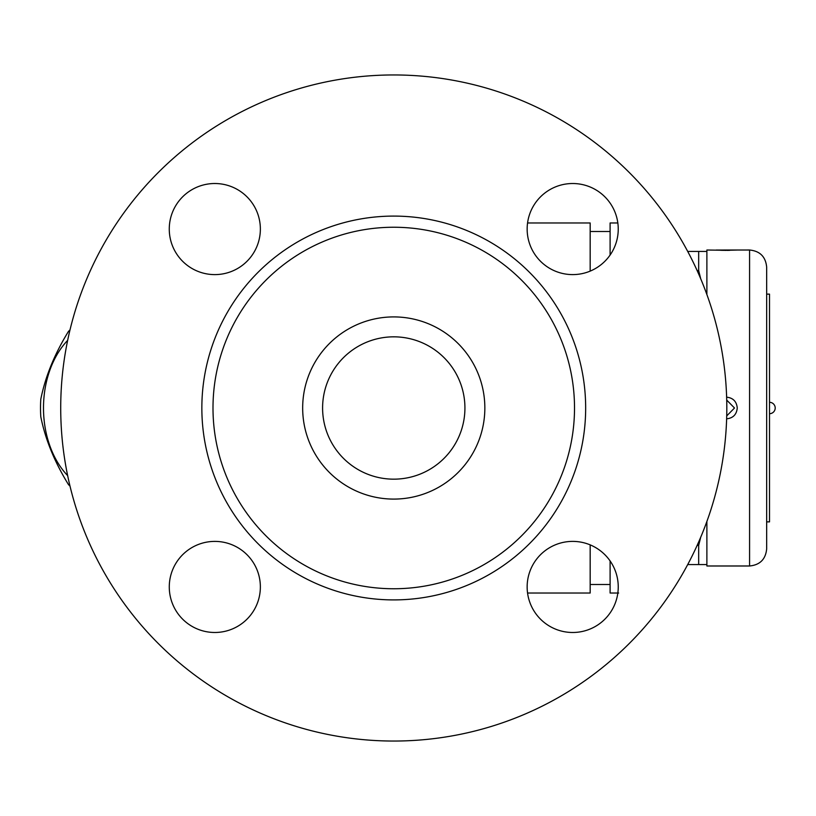 <?xml version="1.0" encoding="UTF-8"?>
<svg xmlns="http://www.w3.org/2000/svg" width="816" height="816" viewBox="0 0 816 816"><rect width="100%" height="100%" fill="white"/><g stroke="black" fill="none" stroke-linecap="round" stroke-linejoin="round"><path stroke-width="1.22" d="M69.992 486.071A93.942 66.422 90 0 1 68.473 484.592C54.57 461.999 45.339 439.406 40.8 416.803A93.942 66.422 90 0 1 40.8 399.197C45.339 376.594 54.57 354.001 68.473 331.408A93.942 66.422 90 0 1 69.992 329.929M67.646 340.394A83.977 59.374 -90 0 0 67.646 475.606M590.172 271.116L590.172 222.972L527.564 222.972M527.564 593.028L590.172 593.028L590.172 544.884M610.103 560.949L610.103 593.028L618.64 593.028M617.834 222.972L610.103 222.972L610.103 255.051M572.699 183.518A45.543 45.543 0 0 1 612.143 251.828A45.543 45.543 0 0 1 533.256 251.828A45.543 45.543 0 0 1 572.699 183.518M726.811 408A333.05 333.05 0 0 1 227.236 696.425A333.05 333.05 0 0 1 227.236 119.575A333.05 333.05 0 0 1 726.811 408M618.242 586.939A45.543 45.543 0 0 1 549.923 626.382A45.543 45.543 0 0 1 549.923 547.495A45.543 45.543 0 0 1 618.242 586.939M214.822 632.482A45.543 45.543 0 0 1 175.379 564.172A45.543 45.543 0 0 1 254.266 564.172A45.543 45.543 0 0 1 214.822 632.482M169.269 229.061A45.543 45.543 0 0 1 237.589 189.618A45.543 45.543 0 0 1 237.589 268.505A45.543 45.543 0 0 1 169.269 229.061M574.515 408A180.754 180.754 0 0 1 393.761 588.754A180.754 180.754 0 0 1 212.996 408A180.754 180.754 0 0 1 393.761 227.246A180.754 180.754 0 0 1 574.515 408M484.847 408A91.086 91.086 0 0 1 348.218 486.887A91.086 91.086 0 0 1 348.218 329.113A91.086 91.086 0 0 1 484.847 408M464.926 408A71.165 71.165 0 0 1 358.173 469.628A71.165 71.165 0 0 1 358.173 346.372A71.165 71.165 0 0 1 464.926 408M706.88 294.525L706.88 250.012L729.565 250.359M715.795 565.988L737.256 565.988L706.88 565.988L706.88 521.475M726.628 418.822C733.074 418.149 736.613 414.548 737.256 408C736.613 401.462 733.074 397.851 726.628 397.178M729.157 250.359L727.005 250.39M725.975 250.39L724.496 250.369M723.69 250.359L720.65 250.277M716.173 250.043L749.578 250.012L749.578 565.988L737.256 565.988A2.846 2.846 -86.1 0 1 736.868 565.957L737.042 565.978M726.719 400.095L734.502 408L726.719 415.905M737.256 250.012A2.846 2.846 -93.9 0 0 736.868 250.043L724.608 250.369M766.663 408L766.663 267.097L766.663 294.137L769.508 294.137L769.508 521.863L766.663 521.863L766.663 548.903L766.663 408L766.663 521.863M700.709 278.756L698.669 270.606L698.669 251.44L706.88 251.44M706.88 564.56L698.669 564.56L698.669 545.394L700.709 537.244M697.15 545.394L698.669 545.394M687.715 564.56L698.669 564.56M697.15 270.606L698.669 270.606M687.715 251.44L698.669 251.44M201.848 408A191.913 191.913 0 0 0 489.712 574.199A191.913 191.913 0 0 0 489.712 241.801A191.913 191.913 0 0 0 201.848 408M610.103 231.509L590.172 231.509M610.103 584.491L590.172 584.491M723.772 250.359L720.742 250.267M749.578 565.988C759.951 564.978 765.653 559.276 766.663 548.903M749.578 250.012C759.951 251.022 765.653 256.724 766.663 267.097M769.508 413.692A5.692 5.692 0 0 0 775.2 408A5.692 5.692 0 0 0 769.508 402.308"/></g></svg>

